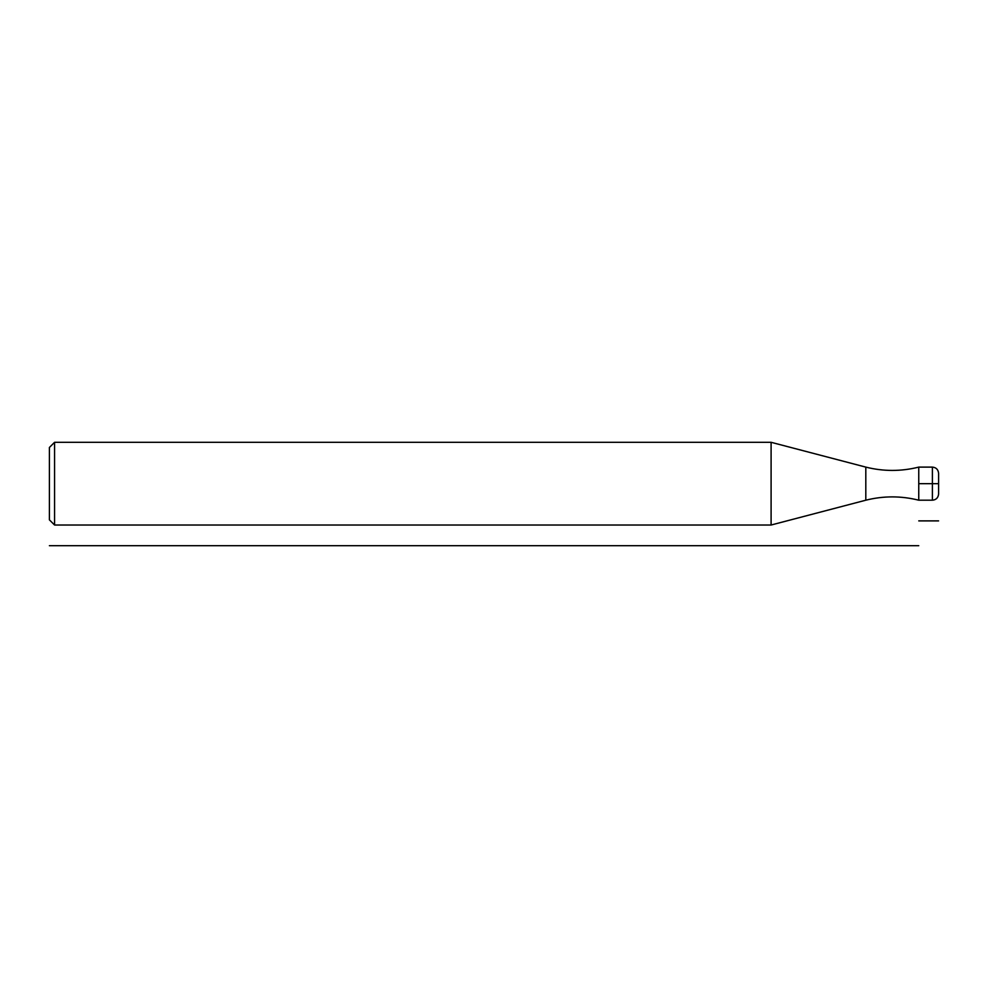 <?xml version="1.0" encoding="UTF-8"?>
<svg xmlns="http://www.w3.org/2000/svg" width="988" height="988" viewBox="0 0 988 988"><rect width="100%" height="100%" fill="white"/><g stroke="black" fill="none" stroke-linecap="round" stroke-linejoin="round"><path stroke-width="1.48" d="M932.4 500.2L932.4 467.114L918.754 467.114C901.105 471.523 883.457 471.523 865.809 467.114L865.809 500.2C883.457 495.791 901.105 495.791 918.754 500.2L918.754 467.114L918.754 483.663L938.6 483.663L938.6 494C938.192 497.804 936.13 499.866 932.4 500.2L918.754 500.2L918.754 483.663M865.809 467.114L771.097 442.303L771.097 525.023L865.809 500.2M54.575 525.023L49.4 519.849L49.4 447.478L54.575 442.303L54.575 525.023L771.097 525.023M932.4 467.114C936.13 467.448 938.192 469.522 938.6 473.326L938.6 483.663M49.4 545.697L918.754 545.697M918.754 520.886L938.6 520.886M54.575 442.303L771.097 442.303"/></g></svg>
